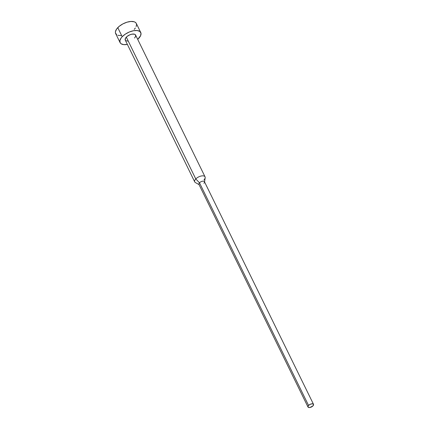 <?xml version="1.0" encoding="UTF-8"?>
<svg xmlns="http://www.w3.org/2000/svg" width="429" height="429" viewBox="0 0 429 429"><rect width="100%" height="100%" fill="white"/><g stroke="black" fill="none" stroke-linecap="round" stroke-linejoin="round"><path stroke-width="0.64" d="M140.755 32.518A11.503 5.539 -26.1 0 1 138.653 38.444A11.503 5.539 -26.1 0 1 137.704 39.361L140.594 35.687L140.985 33.21L139.774 31.403L137.141 30.534L133.483 30.738L129.36 31.987L125.402 34.084L122.206 36.712A11.503 5.539 -26.1 0 1 132.808 30.877A11.503 5.539 -26.1 0 1 140.755 32.518L136.325 23.466A11.503 5.539 153.9 0 0 128.378 21.825A11.503 5.539 153.9 0 0 117.771 27.66A11.503 5.539 153.9 0 0 115.664 33.585L120.099 42.637A11.503 5.539 -26.1 0 1 122.206 36.712L117.771 27.66L122.206 36.712L121.053 38.101L119.863 40.771L120.281 42.954L121.08 43.753L123.718 44.621L127.375 44.418A11.503 5.539 -26.1 0 1 120.099 42.637M313.508 404.322A3.067 1.48 -26.1 0 1 312.945 405.904L313.572 404.509L312.543 403.791L310.467 404.182L308.564 405.443A3.067 1.48 -26.1 0 1 311.39 403.887A3.067 1.48 -26.1 0 1 313.508 404.322L204.445 181.692A3.067 1.48 153.9 0 0 202.327 181.258A3.067 1.48 153.9 0 0 199.496 182.813A3.067 1.48 -26.1 0 1 202.761 181.177A3.067 1.48 -26.1 0 1 204.51 182.186L205.185 177.778A5.749 2.772 153.9 0 0 201.903 175.89A5.749 2.772 153.9 0 0 195.785 178.952A5.749 2.772 -26.1 0 1 201.088 176.035A5.749 2.772 -26.1 0 1 205.062 176.855L135.591 35.049A5.749 2.772 153.9 0 0 131.617 34.229A5.749 2.772 153.9 0 0 126.319 37.146A5.749 2.772 153.9 0 0 125.263 40.111L194.734 181.917A5.749 2.772 -26.1 0 1 195.785 178.952L126.319 37.146L195.785 178.952A5.749 2.772 153.9 0 0 195.388 182.572L199.287 184.743A3.067 1.48 -26.1 0 1 199.496 182.813L195.785 178.952L199.496 182.813A3.067 1.48 153.9 0 0 198.938 184.395L308.001 407.019A3.067 1.48 -26.1 0 1 308.564 405.443L199.496 182.813L308.564 405.443L307.942 406.837L308.263 407.319L309.942 407.496L312.945 405.904A3.067 1.48 -26.1 0 1 310.119 407.459A3.067 1.48 -26.1 0 1 308.001 407.019M204.51 182.186A3.067 1.48 -26.1 0 1 203.882 183.274M205.062 176.855A5.749 2.772 -26.1 0 1 204.011 179.821M127.939 41.12L125.756 40.669M125.354 40.267L125.348 38.524L127.048 36.465L129.896 34.781L131.955 34.159L134.524 34.207L135.5 34.894L135.51 36.631L134.54 38.015M121.016 35.607L117.809 35.269M116.645 34.701L115.433 32.894L115.428 31.719L116.618 29.049L119.241 26.303L122.887 23.895L127.005 22.19L130.974 21.45L134.18 21.788L135.339 22.351L136.336 23.488M136.551 24.158L136.159 26.636M135.366 28.003L134.218 29.397"/></g></svg>
